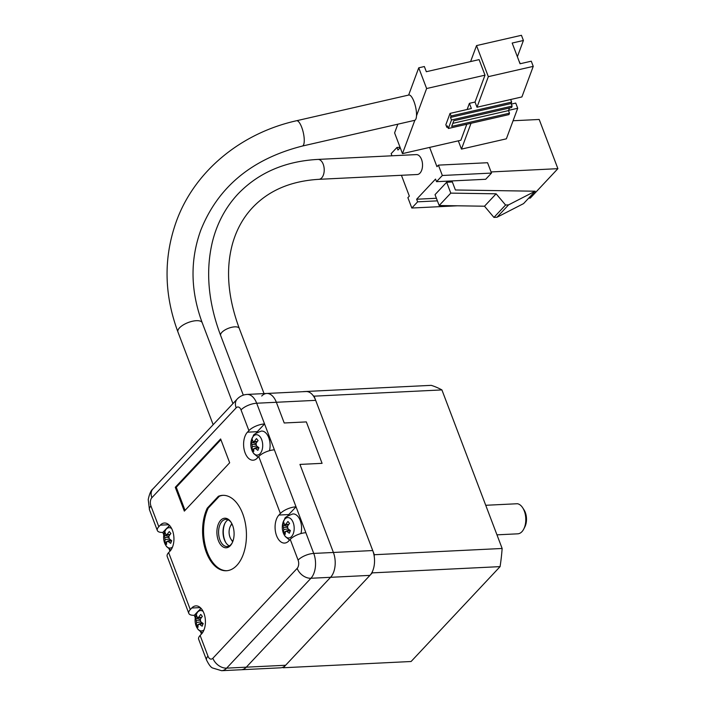 <?xml version="1.0" encoding="UTF-8"?>
<svg xmlns="http://www.w3.org/2000/svg" width="706" height="706" viewBox="0 0 706 706"><rect width="100%" height="100%" fill="white"/><g stroke="black" fill="none" stroke-linecap="round" stroke-linejoin="round"><path stroke-width="1.06" d="M232.097 524.17A9.063 5.251 -92.8 0 0 230.306 526.385A9.063 5.251 -92.8 0 0 229.988 537.213A9.063 5.251 -92.8 0 0 230.924 539.11A9.063 5.251 -92.8 0 0 232.927 541.131M230.306 526.385L231.409 524.205A12.081 7.007 87.2 0 1 231.789 523.534M522.722 507.835L524.046 509.891A12.081 7.007 87.2 0 1 525.299 512.424A12.081 7.007 87.2 0 1 524.876 526.852L523.764 529.032A15.1 8.754 -92.8 0 0 524.293 510.994A15.1 8.754 -92.8 0 0 522.722 507.835A15.1 8.754 -92.8 0 0 517.445 503.731L485.737 505.284M496.962 534.839L517.763 533.824A15.1 8.754 -92.8 0 0 523.764 529.032M372.486 571.383A140.441 81.411 87.2 0 1 372.265 572.875L283.282 667.752A140.441 81.411 87.2 0 1 282.374 667.47M313.208 395.687A140.441 81.411 87.2 0 1 314.091 396.163L374.321 554.722A140.441 81.411 87.2 0 1 374.206 556.266M303.404 391.601L431.225 385.352A140.441 81.411 87.2 0 1 441.912 389.915L502.142 548.474A140.441 81.411 87.2 0 1 500.077 566.627L411.095 661.504L283.282 667.752M441.912 389.915L314.091 396.163M502.142 548.474L374.321 554.722M500.077 566.627L372.265 572.875M232.68 541.802A12.081 7.007 87.2 0 1 232.239 541.167L230.924 539.11M305.866 532.712L313.738 553.425A18.118 10.502 87.2 0 1 310.922 578.267L226.635 668.141L246.297 667.179L330.584 577.305A18.118 10.502 -92.8 0 0 333.4 552.463A18.118 10.502 87.2 0 1 330.584 577.305L246.297 667.179A18.118 10.502 87.2 0 1 241.275 669.738A18.118 10.502 87.2 0 0 246.297 667.179L285.621 665.255A18.118 10.502 87.2 0 1 280.609 667.814L221.613 670.7A18.118 10.502 87.2 0 0 226.635 668.141A12.081 8.587 -136.8 0 1 212.868 658.257L297.155 568.383A6.036 3.504 -92.8 0 0 298.091 560.105L290.228 539.393A12.081 4.81 -20.8 0 1 305.866 532.712L296.035 506.82A12.081 4.81 159.2 0 0 280.388 513.491L258.749 456.526A12.081 4.81 -20.8 0 1 274.387 449.846L264.556 423.944A12.081 4.81 159.2 0 0 248.909 430.625L241.037 409.912A6.036 3.504 -92.8 0 0 236.166 407.83L151.878 497.704A6.036 3.504 -92.8 0 0 150.934 505.981L158.806 526.702A12.081 4.81 159.2 0 0 157.341 530.506A12.081 4.81 159.2 0 0 162.821 532.412L163.792 534.971M285.621 665.255L369.918 575.381A18.118 10.502 -92.8 0 0 372.733 550.548L315.679 400.346A18.118 10.502 -92.8 0 0 306.069 391.539L266.744 393.463A18.118 10.502 -92.8 0 0 261.723 396.031M266.744 393.463A18.118 10.502 -92.8 0 1 276.346 402.27L284.218 422.982L306.342 421.906L322.077 463.339L299.953 464.416L333.4 552.463L299.953 464.416L322.077 463.339L306.342 421.906L284.218 422.982L276.346 402.27A18.118 10.502 -92.8 0 0 266.744 393.463L247.082 394.425A18.118 10.502 87.2 0 1 256.684 403.232L264.556 423.944L257.284 431.693L247.453 432.178L248.909 430.625M225.064 523.049A14.8 8.578 -92.8 0 0 224.764 540.275A14.8 8.578 -92.8 0 0 226.035 542.94M229.326 545.87A13.59 7.881 87.2 0 1 225.77 542.543A13.59 7.881 87.2 0 1 224.367 539.702A13.59 7.881 87.2 0 1 224.843 523.464A13.59 7.881 87.2 0 1 228.056 519.81M232.618 525.405A14.8 8.578 87.2 0 1 232.097 543.09A14.8 8.578 87.2 0 1 218.375 540.593A14.8 8.578 87.2 0 1 219.769 521.434A14.8 8.578 87.2 0 1 231.083 522.308A14.8 8.578 87.2 0 1 232.618 525.405M231.347 522.74A13.59 7.881 -92.8 0 0 225.814 519.378A13.59 7.881 -92.8 0 0 219.937 539.922A13.59 7.881 -92.8 0 0 227.147 546.523A13.59 7.881 -92.8 0 0 232.318 542.632M206.346 552.41A37.753 21.886 -92.8 0 0 226.361 570.748A37.753 21.886 -92.8 0 0 242.679 513.677A37.753 21.886 -92.8 0 0 222.672 495.338A37.753 21.886 -92.8 0 0 218.366 496.3L207.246 508.161A37.753 21.886 -92.8 0 0 206.346 552.41M223.158 495.321A37.753 21.886 -92.8 0 0 219.354 496.247L208.235 508.108A37.753 21.886 -92.8 0 0 207.335 552.366A37.753 21.886 -92.8 0 0 226.847 570.722M219.354 496.247L218.366 496.3M200.125 635.462L207.988 656.183A12.081 4.81 -20.8 0 0 206.531 659.986L198.66 639.274A12.081 4.81 -20.8 0 1 200.125 635.462L201.572 633.917A15.1 8.754 -92.8 0 0 203.919 613.214A15.1 8.754 -92.8 0 0 195.915 605.88A15.1 8.754 -92.8 0 0 191.741 608.016L190.285 609.569A12.081 4.81 159.2 0 0 188.82 613.373A12.081 4.81 159.2 0 0 194.3 615.288L195.271 617.838M188.82 613.373L167.181 556.407A12.081 4.81 -20.8 0 1 168.646 552.595L170.093 551.042A15.1 8.754 -92.8 0 0 172.44 530.347A15.1 8.754 -92.8 0 0 164.436 523.014A15.1 8.754 -92.8 0 0 160.262 525.149L158.806 526.702M175.282 487.299L184.337 511.126L229.671 462.774L220.625 438.955L175.282 487.299L176.262 487.246L185.043 510.359M290.228 539.393L288.772 540.937A15.1 8.754 87.2 0 1 284.589 543.073A15.1 8.754 87.2 0 1 275.578 532.218A15.1 8.754 87.2 0 1 278.932 515.045L280.388 513.491M247.453 432.178A15.1 8.754 87.2 0 0 244.1 449.351A15.1 8.754 87.2 0 0 253.11 460.206A15.1 8.754 87.2 0 0 257.293 458.07L258.749 456.526M200.663 632.029L201.439 634.059M169.184 549.162L169.961 551.192M169.449 525.352L168.549 526.314M166.104 528.918L162.821 532.412M200.928 608.219L200.027 609.181M197.583 611.784L194.3 615.288M257.928 457.391A15.1 8.754 87.2 0 1 257.469 456.87M256.304 432.928A15.1 8.754 87.2 0 1 257.284 431.693M289.407 540.258A15.1 8.754 87.2 0 1 288.948 539.746M287.783 515.804A15.1 8.754 87.2 0 1 288.763 514.559L296.035 506.82L274.387 449.846M208.235 508.108L207.246 508.161M220.899 439.661L176.262 487.246M171.637 528.529A10.211 5.922 -92.8 0 0 164.622 531.786A10.211 5.922 -92.8 0 0 164.11 533.409A16.309 16.309 0 0 0 164.569 542.87A10.211 5.922 -92.8 0 0 166.307 546.065A10.211 5.922 -92.8 0 0 172.546 546.991M164.948 542.402A16.3 11.578 -6.2 0 0 165.681 543.426A16.3 11.578 -6.2 0 0 166.563 544.379A16.22 10.378 -39.1 0 1 166.757 541.581A3.627 2.1 -92.8 0 0 167.269 541.617A3.627 2.1 -92.8 0 0 168.01 541.264A16.22 8.19 21.8 0 0 170.675 543.329A16.3 5.118 -57.1 0 1 171.734 540.672A16.22 8.19 -158.2 0 1 169.078 538.599A3.627 2.1 -92.8 0 0 168.822 536.419A16.22 10.378 -39.1 0 1 170.896 533.524A16.3 3.151 -138.5 0 1 170.04 532.509A16.3 3.151 -138.5 0 1 169.29 531.547A16.22 10.378 140.9 0 0 167.207 534.433A3.627 2.1 -92.8 0 0 166.907 534.389A3.627 2.1 -92.8 0 0 165.954 534.751A16.22 8.19 -158.2 0 1 165.178 532.589A16.3 13.546 172.7 0 0 164.11 535.254A16.22 8.19 21.8 0 0 164.886 537.416A3.627 2.1 -92.8 0 0 165.142 539.605A16.22 10.378 140.9 0 0 164.948 542.402L167.728 541.467M169.59 539.049L165.142 539.605M166.757 541.581L170.596 539.852M167.207 534.433L170.102 534.521M169.899 534.786L165.954 534.751M164.886 537.416L169.043 537.451M164.11 535.254L168.831 536.41M171.655 540.849L168.01 541.264M203.116 611.396A10.211 5.922 -92.8 0 0 196.1 614.661A10.211 5.922 -92.8 0 0 195.588 616.276A16.309 16.309 0 0 0 196.047 625.737A10.211 5.922 -92.8 0 0 197.786 628.94A10.211 5.922 -92.8 0 0 204.025 629.858M196.427 625.269A16.3 11.578 -6.2 0 0 197.159 626.293A16.3 11.578 -6.2 0 0 198.042 627.246A16.22 10.378 -39.1 0 1 198.236 624.448A3.627 2.1 -92.8 0 0 198.739 624.492A3.627 2.1 -92.8 0 0 199.489 624.13A16.22 8.19 21.8 0 0 202.154 626.204A16.3 5.118 -57.1 0 1 203.213 623.539A16.22 8.19 -158.2 0 1 200.557 621.465A3.627 2.1 -92.8 0 0 200.301 619.286A16.22 10.378 -39.1 0 1 202.375 616.391A16.3 3.151 -138.5 0 1 201.519 615.376A16.3 3.151 -138.5 0 1 200.769 614.414A16.22 10.378 140.9 0 0 198.686 617.3A3.627 2.1 -92.8 0 0 198.386 617.256A3.627 2.1 -92.8 0 0 197.433 617.626A16.22 8.19 -158.2 0 1 196.656 615.464A16.3 13.546 172.7 0 0 195.588 618.121A16.22 8.19 21.8 0 0 196.365 620.283A3.627 2.1 -92.8 0 0 196.621 622.471A16.22 10.378 140.9 0 0 196.427 625.269L199.207 624.333M201.069 621.915L196.621 622.471M198.236 624.448L202.075 622.718M198.686 617.3L201.581 617.388M201.378 617.662L197.433 617.626M196.365 620.283L200.522 620.327M195.588 618.121L200.31 619.277M203.134 623.725L199.489 624.13M300.941 533.559A13.59 7.881 -92.8 0 0 292.778 513.95C287.104 516.104 284.447 517.71 284.8 518.778L282.779 523.305A16.309 16.309 0 0 0 283.247 532.765A10.211 5.922 -92.8 0 0 284.977 535.96A10.211 5.922 -92.8 0 0 293.202 533.868A10.211 5.922 -92.8 0 0 291.525 519.59A10.211 5.922 -92.8 0 0 283.3 521.681A10.211 5.922 -92.8 0 0 282.779 523.305M283.627 532.298A16.3 11.578 -6.2 0 0 284.359 533.321A16.3 11.578 -6.2 0 0 285.233 534.274A16.22 10.378 -39.1 0 1 285.436 531.477A3.627 2.1 -92.8 0 0 285.939 531.512A3.627 2.1 -92.8 0 0 286.689 531.159A16.22 8.19 21.8 0 0 289.354 533.224A16.3 5.118 -57.1 0 1 290.413 530.568A16.22 8.19 -158.2 0 1 287.757 528.494A3.627 2.1 -92.8 0 0 287.492 526.314A16.22 10.378 -39.1 0 1 289.575 523.42A16.3 3.151 -138.5 0 1 288.719 522.405A16.3 3.151 -138.5 0 1 287.96 521.443A16.22 10.378 140.9 0 0 285.886 524.329A3.627 2.1 -92.8 0 0 285.586 524.284A3.627 2.1 -92.8 0 0 284.633 524.646A16.22 8.19 -158.2 0 1 283.847 522.484A16.3 13.546 172.7 0 0 282.788 525.149A16.22 8.19 21.8 0 0 283.565 527.311A3.627 2.1 -92.8 0 0 283.821 529.5A16.22 10.378 140.9 0 0 283.627 532.298L286.407 531.362M288.269 528.944L283.821 529.5M285.436 531.477L289.266 529.747M285.886 524.329L288.78 524.417M288.577 524.682L284.633 524.646M283.565 527.311L287.721 527.347M282.788 525.149L287.501 526.305M290.334 530.744L286.689 531.159M269.463 450.693A13.59 7.881 -92.8 0 0 261.299 431.084C255.625 433.237 252.969 434.843 253.322 435.911L251.301 440.429A16.309 16.309 0 0 0 251.768 449.899A10.211 5.922 -92.8 0 0 253.498 453.093A10.211 5.922 -92.8 0 0 261.723 451.002A10.211 5.922 -92.8 0 0 260.046 436.723A10.211 5.922 -92.8 0 0 251.821 438.814A10.211 5.922 -92.8 0 0 251.301 440.429M252.148 449.422A16.3 11.578 -6.2 0 0 252.88 450.446A16.3 11.578 -6.2 0 0 253.754 451.408A16.22 10.378 -39.1 0 1 253.957 448.61A3.627 2.1 -92.8 0 0 254.46 448.645A3.627 2.1 -92.8 0 0 255.21 448.292A16.22 8.19 21.8 0 0 257.875 450.357A16.3 5.118 -57.1 0 1 258.934 447.701A16.22 8.19 -158.2 0 1 256.278 445.627A3.627 2.1 -92.8 0 0 256.022 443.439A16.22 10.378 -39.1 0 1 258.096 440.553A16.3 3.151 -138.5 0 1 257.24 439.538A16.3 3.151 -138.5 0 1 256.481 438.567A16.22 10.378 140.9 0 0 254.407 441.462A3.627 2.1 -92.8 0 0 254.107 441.409A3.627 2.1 -92.8 0 0 253.154 441.779A16.22 8.19 -158.2 0 1 252.369 439.617A16.3 13.546 172.7 0 0 251.31 442.283A16.22 8.19 21.8 0 0 252.086 444.445A3.627 2.1 -92.8 0 0 252.342 446.624A16.22 10.378 140.9 0 0 252.148 449.422L254.928 448.486M256.79 446.077L252.342 446.624M253.957 448.61L257.787 446.88M254.407 441.462L257.302 441.55M257.099 441.815L253.154 441.779M252.086 444.445L256.243 444.48M251.31 442.283L256.022 443.43M258.855 447.878L255.21 448.292M416.266 154.605A9.963 5.78 87.2 0 1 421.544 159.45A9.963 5.78 87.2 0 1 417.237 174.514L318.918 179.324A9.963 5.78 -92.8 0 0 321.671 177.921A9.963 5.78 -92.8 0 0 323.224 164.26A9.963 5.78 -92.8 0 0 317.938 159.415L416.266 154.605M401.432 175.291L409.339 196.118L407.883 197.662L411.819 208.023L417.634 201.828L416.646 199.233L435.54 179.095L436.529 181.68L442.335 175.485L438.408 165.125L436.952 166.678L429.627 147.404M400.196 147.642L397.963 150.034L396.975 147.439L391.159 153.643L391.98 155.797M450.79 193.117L496.124 193.815L505.575 205.022L508.567 204.872L535.192 191.211L455.396 189.985L452.352 181.963L446.66 182.245L435.028 194.644L439.167 205.517L450.79 193.117L446.66 182.245M416.646 199.233L436.414 198.271M528.644 198.192L530.277 198.112L557.89 168.672L491.067 171.937M411.819 208.023L457.356 205.799M437.393 200.857L417.634 201.828M396.975 147.439L400.064 147.289M513.077 120.744L539.199 119.473L557.89 168.672M442.335 175.485L491.5 173.076L487.564 162.724L438.408 165.125M436.529 181.68L485.684 179.28L491.5 173.076M535.192 191.211L523.561 203.61L496.945 217.271L493.944 217.413L484.492 206.214L496.124 193.815M439.167 205.517L484.492 206.214M508.567 204.872L496.945 217.271M493.944 217.413L505.575 205.022M408.633 95.089A12.99 3.918 77.1 0 1 408.836 95.019A12.99 3.918 77.1 0 1 413.998 101.593A12.99 3.918 77.1 0 1 416.505 115.802A12.99 3.918 77.1 0 1 414.846 120.267A12.99 3.918 77.1 0 1 414.643 120.338L302.362 146.054A12.99 3.918 -102.9 0 0 303.695 144.536A12.99 3.918 -102.9 0 0 301.718 127.309A12.99 3.918 -102.9 0 0 296.564 120.735L408.836 95.019M519.192 61.501A3.018 0.909 77.1 0 1 519.775 62.64A3.018 0.909 77.1 0 1 520.11 63.752M397.84 124.185L394.601 132.904L402.473 153.626L414.846 120.267M416.505 115.802L426.618 88.532L418.746 67.82L408.642 95.063M466.79 124.256L460.859 140.256L402.473 153.626M418.746 67.82L424.359 66.532L426.327 71.712L479.1 59.622L485.004 75.163L426.618 88.532M467.134 109.483L469.411 103.332L471.379 108.512L450.049 113.401L451.037 115.987L511.665 102.096L510.676 99.511L521.902 96.943L533.242 66.373L531.274 61.193L520.048 63.769L512.177 43.048L523.411 40.48L521.443 35.3L476.532 45.59L470.602 61.572M476.532 45.59L488.331 76.663L476.991 107.224L475.032 102.043L469.411 103.332M475.032 102.043L485.004 75.163M458.318 140.838L461.459 149.107L471.034 123.285M461.459 149.107L506.37 138.826L517.71 108.256L508.602 110.348M488.331 76.663L533.242 66.373M476.991 107.224L510.676 99.511M447.807 127.089L446.836 127.309L445.848 124.715L450.049 113.401M511.356 104.082L515.742 103.076L517.71 108.256M517.374 56.736L523.411 40.48M451.037 115.987L450.507 117.408L451.496 119.994L448.345 128.483L447.357 125.897L446.836 127.309M511.665 102.096L511.135 103.517L512.124 106.103L511.594 107.524L453.773 120.761L451.672 126.427L509.494 113.181L508.514 110.595L509.467 108.009M509.494 113.181L508.973 114.593L448.345 128.483M450.507 117.408L511.135 103.517M512.124 106.103L451.496 119.994M452.82 123.347L508.514 110.595M297.155 568.383A12.081 8.587 -136.8 0 0 310.922 578.267L369.918 575.381M298.091 560.105A12.081 4.81 159.2 0 1 313.738 553.425L372.733 550.548M241.037 409.912A12.081 4.81 -20.8 0 1 256.684 403.232L315.679 400.346M200.283 607.601L191.741 608.016M168.805 524.735L160.262 525.149M168.646 552.595L190.285 609.569M207.988 656.183A6.036 3.504 -92.8 0 0 212.868 658.257M288.763 514.559L278.932 515.045M236.166 407.83A12.081 8.587 -136.8 0 1 237.181 399.084L152.893 488.958C150.987 490.335 149.425 493.873 148.225 499.583L149.478 509.794L157.341 530.506M151.878 497.704A12.081 8.587 -136.8 0 1 152.893 488.958M150.934 505.981A12.081 4.81 159.2 0 0 149.478 509.794M243.305 395.131L220.651 335.5A9.963 3.971 -20.8 0 1 221.852 332.358A9.963 3.971 -20.8 0 1 231.762 327.275A9.963 3.971 -20.8 0 1 239.281 328.422C227.703 297.094 225.505 268.668 232.689 243.146C236.713 229.273 243.332 217.43 252.545 207.599C268.818 190.408 290.943 180.983 318.918 179.324M213.159 424.703L177.93 331.961A12.99 5.171 -20.8 0 1 178 330.117A12.99 5.171 -20.8 0 1 196.321 320.692A12.99 5.171 -20.8 0 1 202.216 322.739C190.47 290.898 189.985 260.073 200.76 230.262C218.004 186.975 251.874 158.903 302.362 146.054M206.531 659.986C208.773 664.54 210.75 667.196 212.471 667.955L221.613 670.7M247.082 394.425C243.173 394.698 239.872 396.251 237.181 399.084M169.643 525.555L166.131 528.882L164.11 533.409M170.843 550.142L166.545 546.576L164.569 542.87M201.122 608.422L197.609 611.758L195.588 616.276M202.322 633.008L198.024 629.443L196.047 625.737M289.592 540.072L285.224 536.472L283.247 532.765M258.114 457.197L253.745 453.605L251.768 449.899M220.651 335.5C208.067 302.009 205.384 270.513 212.612 241.011C217.307 222.787 225.77 207.105 238.001 193.965C258.467 172.714 285.109 161.197 317.938 159.415M264.044 393.595L239.281 328.422M177.93 331.961C163.96 294.27 163.457 257.355 176.412 221.234C194.459 171.452 240.596 133.169 296.564 120.735M232.936 403.611L202.216 322.739"/></g></svg>
